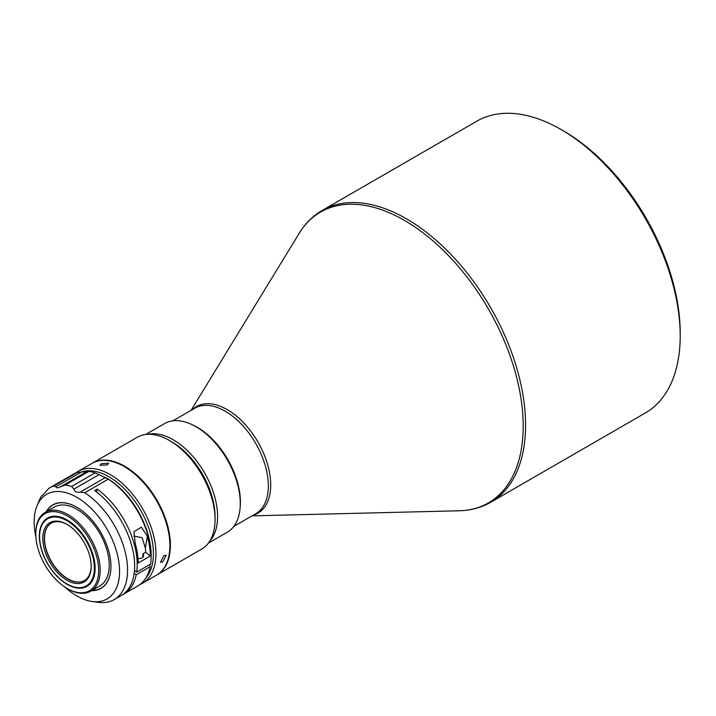 <?xml version="1.0" encoding="UTF-8"?>
<svg xmlns="http://www.w3.org/2000/svg" width="716" height="716" viewBox="0 0 716 716"><rect width="100%" height="100%" fill="white"/><g stroke="black" fill="none" stroke-linecap="round" stroke-linejoin="round"><path stroke-width="1.07" d="M680.2 335.876L680.2 332.949A164.895 95.201 -120 0 0 563.599 130.983L561.067 129.524A168.484 97.278 -120 0 0 476.82 121.174L322.2 210.45A168.484 97.278 -120 0 1 406.437 218.792A168.484 97.278 -120 0 1 516.505 367.263A168.484 97.278 -120 0 1 490.684 502.274L645.304 412.998A168.484 97.278 -120 0 0 680.2 335.876A168.484 97.278 -120 0 0 561.067 129.524L563.599 130.983M240.173 507.035A60.941 35.182 -120 0 0 197.321 427.336A60.941 35.182 -120 0 0 192.819 425.009M208.356 543.167L227.294 532.23A62.731 36.221 -120 0 0 240.281 503.509L240.281 502.05A60.941 35.182 -120 0 0 197.195 427.407L195.924 426.682A62.731 36.221 -120 0 0 164.555 423.568L145.617 434.505M240.281 503.509A62.731 36.221 -120 0 0 195.924 426.682L197.195 427.407M209.699 541.224A62.731 36.221 -120 0 0 217.592 516.612A62.731 36.221 -120 0 0 173.236 439.776A62.731 36.221 -120 0 0 147.97 434.308M156.777 575.002A64.529 37.25 -120 0 0 157.037 574.858L201.697 549.074A64.529 37.25 -120 0 0 215.06 519.539L215.06 516.612A60.941 35.182 -120 0 0 171.974 441.969L169.432 440.51A64.529 37.25 -120 0 0 137.177 437.315L92.507 463.1A64.529 37.25 -120 0 0 92.257 463.243M215.06 519.539A64.529 37.25 -120 0 0 169.432 440.51L171.974 441.969M157.037 574.858A64.529 37.25 -120 0 0 166.926 523.154A64.529 37.25 -120 0 0 124.772 466.295A64.529 37.25 -120 0 0 92.507 463.1M169.889 545.323A63.805 36.838 -120 0 0 169.889 545.028A63.805 36.838 -120 0 0 124.772 466.877L124.262 466.59A64.529 37.25 -120 0 0 92.006 463.395L78.062 471.441A64.529 37.25 -120 0 0 75.744 472.99M140.085 584.435A64.529 37.25 -120 0 0 142.582 583.2L156.527 575.154A64.529 37.25 -120 0 0 169.889 545.619A64.529 37.25 -120 0 0 124.262 466.59L124.772 466.877M162.639 561.997L166.175 555.356L163.91 555.562L160.509 562.311L162.639 561.997M142.582 583.2A64.529 37.25 -120 0 0 152.481 531.496A64.529 37.25 -120 0 0 110.327 474.636A64.529 37.25 -120 0 0 78.062 471.441M146.055 577.678A62.731 36.221 -120 0 0 148.131 526.358A62.731 36.221 -120 0 0 109.056 476.829A62.731 36.221 -120 0 0 81.159 472.121L55.803 486.782C56.573 488.258 58.381 488.106 61.254 486.325L86.752 471.593L77.382 472.381A64.529 37.25 -120 0 0 73.247 474.225L49.672 487.829A64.529 37.25 -120 0 0 48.858 488.321L42.709 495.203M107.311 464.899L108.635 463.163L101.296 463.744L99.936 465.31L107.311 464.899M133.811 536.114L142.135 537.609L145.339 548.098A57.853 33.401 60 0 1 145.617 552.26L142.967 553.79L142.788 557.352M137.964 558.373A5.021 3.365 9.8 0 0 142.144 557.827A5.021 3.365 9.8 0 0 143.603 555.929A5.021 3.365 9.8 0 0 142.967 553.79M64.843 587.013A60.386 34.86 -120 0 0 76.863 595.945A60.386 34.86 -120 0 0 92.096 601.494A60.386 34.86 -120 0 0 118.856 561.935A60.386 34.86 -120 0 0 76.863 497.334A60.386 34.86 -120 0 0 36.972 506.015A60.386 34.86 -120 0 0 35.89 536.866M92.096 601.494L98.217 602.326A64.529 37.25 -120 0 0 114.193 599.596A64.529 37.25 -120 0 0 124.611 549.7A64.529 37.25 -120 0 0 84.757 492.76L108.331 479.147A64.529 37.25 -120 0 1 151.13 556.448A64.529 37.25 -120 0 1 150.611 564.074L136.675 572.12L134.492 570.401M86.627 471.674L88.82 471.432A64.529 37.25 -120 0 1 95.201 472.828L71.636 486.441L73.945 489.109C74.706 491.677 76.791 492.68 80.192 492.116L84.757 492.76M80.192 492.116L105.574 477.465L106.773 478.145A62.731 36.221 -120 0 1 151.13 554.981L151.13 556.448M95.201 472.828L108.331 479.147M91.693 590.646A48.214 27.835 -120 0 0 110.953 566.32A48.214 27.835 -120 0 0 76.863 507.268L76.863 507.268A48.214 27.835 -120 0 0 46.164 511.797M46.603 511.537A48.017 27.727 60 0 1 76.934 507.313M45.233 512.334L54.273 507.107A45.529 26.286 60 0 1 77.042 509.362A45.529 26.286 60 0 1 109.235 565.121A45.529 26.286 60 0 1 99.801 585.965L90.753 591.192A45.529 26.286 -120 0 0 97.734 554.703A45.529 26.286 -120 0 0 67.993 514.589A45.529 26.286 -120 0 0 45.233 512.334A45.529 26.286 -120 0 0 35.8 533.178L35.8 534.055A44.455 25.66 -120 0 0 67.232 588.498A44.455 25.66 -120 0 0 98.665 570.348A44.455 25.66 -120 0 0 67.232 515.905A44.455 25.66 -120 0 0 35.8 534.055M110.953 566.24A48.017 27.727 60 0 1 92.131 590.396M67.993 588.937L67.232 588.498L67.993 588.937A45.529 26.286 -120 0 0 90.753 591.192M87.075 586.279A39.434 22.769 60 0 1 67.483 584.247L67.483 584.247A39.434 22.769 60 0 1 67.232 584.104M67.232 520.004A39.434 22.769 -120 0 0 47.516 518.053A39.434 22.769 -120 0 0 41.474 549.646A39.434 22.769 -120 0 0 67.232 584.399A39.434 22.769 -120 0 0 86.949 586.35A39.434 22.769 -120 0 0 92.991 554.748A39.434 22.769 -120 0 0 67.232 520.004M39.604 536.544A38.718 22.348 -120 0 0 66.982 583.961A38.718 22.348 -120 0 0 94.351 568.155A38.718 22.348 -120 0 0 66.982 520.738A38.718 22.348 -120 0 0 39.604 536.544L39.604 535.953A39.434 22.769 60 0 1 47.641 517.981M42.772 538.369A34.234 19.762 -120 0 0 66.982 580.3A34.234 19.762 -120 0 0 91.183 566.32A34.234 19.762 -120 0 0 66.982 524.398A34.234 19.762 -120 0 0 42.772 538.369M91.183 565.882A33.16 19.144 60 0 1 84.318 580.622A33.16 19.144 60 0 1 58.766 571.744A33.16 19.144 60 0 1 44.294 538.369A33.16 19.144 60 0 1 51.158 523.19A33.16 19.144 60 0 1 67.358 524.622M84.425 580.56A33.16 19.144 60 0 1 58.909 571.547A33.16 19.144 60 0 1 44.499 538.253A33.16 19.144 60 0 1 51.266 523.128M134.196 573.149L136.219 574.742A64.529 37.25 60 0 1 123.832 594.029L137.767 585.983A64.529 37.25 -120 0 0 150.163 566.696L149.698 564.602M114.193 599.596L121.29 595.497A64.529 37.25 -120 0 0 132.183 547.4A64.529 37.25 -120 0 0 94.637 490.567L97.179 489.109A64.529 37.25 60 0 1 136.675 572.12M123.832 594.029A64.529 37.25 60 0 1 122.534 594.719M150.163 566.696L136.219 574.742M147.362 536.32L141.401 527.173L133.955 531.693L135.199 543.346A64.529 37.25 60 0 1 138.197 563.018L150.369 555.992A64.529 37.25 -120 0 0 147.362 536.32L145.339 548.098M96.66 492.08L97.179 489.109M150.369 555.992L145.617 552.26M43.631 494.371L41.26 496.349A64.529 37.25 -120 0 0 39.308 500.305L36.972 506.015M77.382 472.381L53.816 485.985A64.529 37.25 -120 0 0 49.672 487.829M71.636 486.441A64.529 37.25 -120 0 0 65.246 485.045L88.82 471.432M60.618 486.71L65.246 485.045M53.816 485.985L55.803 486.782M253.5 515.028A61.513 35.514 -120 0 0 268.428 467.62A61.513 35.514 -120 0 0 227.205 409.615A61.513 35.514 -120 0 0 192.559 409.471M191.109 410.313L299.172 233.335A167.911 96.946 60 0 1 404.459 220.403A167.911 96.946 60 0 1 519.78 391.455A167.911 96.946 60 0 1 459.341 510.768C470.842 510.481 481.286 507.653 490.684 502.274M233.837 526.376L255.701 513.757A60.941 35.182 -120 0 0 265.036 464.926A60.941 35.182 -120 0 0 225.227 411.226A60.941 35.182 -120 0 0 194.761 408.21L172.896 420.829M43.363 494.658L42.342 495.248M99.327 474.457L73.945 489.109M252.05 515.869L459.341 510.768M169.889 545.028L169.889 545.619M299.172 233.335C305.168 223.526 312.847 215.892 322.2 210.45M66.982 583.961L67.483 584.247"/></g></svg>
